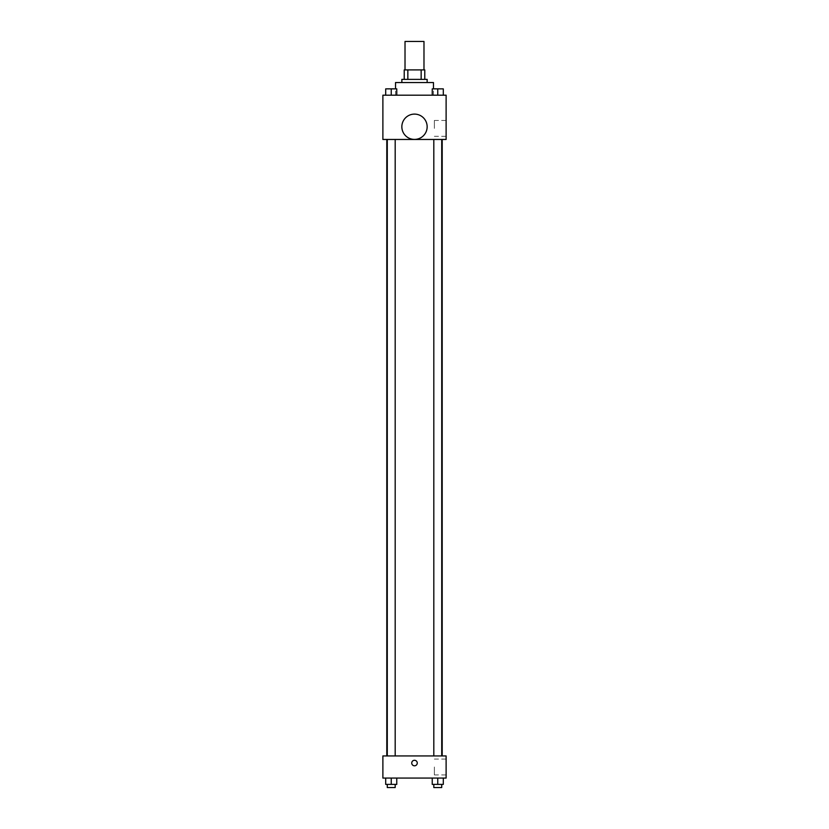 <?xml version="1.0" encoding="UTF-8"?>
<svg xmlns="http://www.w3.org/2000/svg" width="829" height="829" viewBox="0 0 829 829"><rect width="100%" height="100%" fill="white"/><g stroke="black" fill="none" stroke-linecap="round" stroke-linejoin="round"><path stroke-width="0.62" stroke-dasharray="4.14 3.11" d="M405.018 41.45L423.982 41.45M414.5 69.905L405.018 69.905L414.5 69.905M421.153 79.387L421.153 69.905L424.78 69.905L424.78 79.387L407.847 79.387L424.78 79.387M421.153 69.905L404.22 69.905M407.847 79.387L404.22 79.387L407.847 79.387L407.847 69.905M427.142 79.387L401.858 79.387M401.858 82.548L427.142 82.548L401.858 82.548M395.526 82.548L433.474 82.548M414.5 95.19L395.526 95.19L414.5 95.19M385.703 95.19L396.759 95.19L385.703 95.19L396.759 95.19L385.703 95.19L396.759 95.19L391.236 95.19L391.236 88.869L385.703 88.869L395.184 88.869L385.703 88.869L385.703 95.19L391.236 95.19L385.703 95.19L385.703 88.869L385.703 95.19L396.759 95.19L391.236 95.19L391.236 88.869L396.759 88.869L387.278 88.869L396.759 88.869L396.759 95.19L396.759 88.869M432.241 95.19L443.297 95.19L432.241 95.19L443.297 95.19L432.241 95.19L443.297 95.19L437.764 95.19L437.764 88.869L432.241 88.869L441.722 88.869L432.241 88.869L432.241 95.19L437.764 95.19L432.241 95.19L432.241 88.869L432.241 95.19L443.297 95.19L437.764 95.19L437.764 88.869L443.297 88.869L433.816 88.869L443.297 88.869L443.297 95.19L443.297 88.869M446.116 95.19L382.884 95.19L382.884 139.459L446.116 139.459L446.116 95.19M382.884 129.966L382.884 132.733L382.884 129.966M414.5 139.459L386.801 139.459L414.5 139.459M437.764 139.459L441.722 139.459L437.764 139.459M391.236 139.459L387.278 139.459L391.236 139.459M446.116 128.391L446.116 120.464L446.116 128.391M414.5 114.112A12.642 12.642 0 0 0 403.547 133.086A12.642 12.642 0 0 0 425.453 133.086A12.642 12.642 0 0 0 414.5 114.112A12.642 12.642 0 0 0 403.547 133.086A12.642 12.642 0 0 0 425.453 133.086A12.642 12.642 0 0 0 414.5 114.112M414.5 139.407A12.642 12.642 0 0 1 403.547 120.433A12.642 12.642 0 0 1 425.453 120.433A12.642 12.642 0 0 1 414.5 139.407M434.355 128.391L434.355 120.464L434.355 128.391M414.5 755.934L386.801 755.934L414.5 755.934M437.764 755.934L441.722 755.934L437.764 755.934M391.236 755.934L387.278 755.934L391.236 755.934M446.116 755.934L382.884 755.934L382.884 778.068L446.116 778.068L446.116 755.934M382.884 763.043L382.884 760.276L382.884 763.043M443.297 784.389L437.764 784.389L443.297 784.389L443.297 778.068L432.241 778.068L443.297 778.068L432.241 778.068L443.297 778.068L432.241 778.068L443.297 778.068L432.241 778.068L443.297 778.068L443.297 784.389L432.241 784.389L432.241 778.068L432.241 784.389L441.722 784.389L437.764 784.389L437.764 778.068L437.764 784.389L432.241 784.389L432.241 778.068M396.759 784.389L391.236 784.389L396.759 784.389L396.759 778.068L385.703 778.068L396.759 778.068L385.703 778.068L396.759 778.068L385.703 778.068L396.759 778.068L385.703 778.068L396.759 778.068L396.759 784.389L385.703 784.389L385.703 778.068L385.703 784.389L395.184 784.389L391.236 784.389L391.236 778.068L391.236 784.389L385.703 784.389L385.703 778.068M446.116 767.001L446.116 774.928L446.116 767.001M414.5 760.276A2.767 2.767 0 0 0 412.106 764.421A2.767 2.767 0 0 0 416.894 764.421A2.767 2.767 0 0 0 414.5 760.276A2.767 2.767 0 0 0 412.106 764.421A2.767 2.767 0 0 0 416.894 764.421A2.767 2.767 0 0 0 414.5 760.276M414.5 765.809A2.767 2.767 0 0 1 412.106 761.664A2.767 2.767 0 0 1 416.894 761.664A2.767 2.767 0 0 1 414.5 765.809M434.355 767.001L434.355 774.928L434.355 767.001M433.816 784.389L433.816 787.55L441.722 787.55L433.816 787.55L441.722 787.55L441.722 784.389L433.816 784.389L441.722 784.389M437.764 784.389L437.764 778.068M387.278 784.389L387.278 787.55L395.184 787.55L387.278 787.55L395.184 787.55L395.184 784.389L387.278 784.389L395.184 784.389M391.236 784.389L391.236 778.068M437.764 95.19L437.764 88.869M433.816 88.869L441.722 88.848M391.236 95.19L391.236 88.869M387.278 88.869L395.184 88.848M433.474 95.19L433.474 88.869M395.526 95.19L395.526 88.869M434.355 136.319L446.116 136.319M434.355 120.464L446.116 120.464M395.184 755.934L395.184 139.459M387.278 755.934L387.278 139.459M441.722 755.934L441.722 139.459M433.816 755.934L433.816 139.459M434.355 774.928L446.116 774.928M434.355 759.074L446.116 759.074"/><path stroke-width="1.24" d="M423.982 69.905L423.982 41.45L405.018 41.45L405.018 69.905M407.847 79.387L407.847 69.905L404.22 69.905L404.22 79.387L404.22 69.905M407.847 69.905L424.78 69.905L424.78 79.387M421.153 79.387L421.153 69.905M401.858 82.548L401.858 79.387L427.142 79.387L427.142 82.548M433.474 88.869L433.474 82.548L395.526 82.548L395.526 88.869M382.884 95.19L446.116 95.19L446.116 139.459L382.884 139.459L382.884 95.19M414.5 139.407A12.642 12.642 0 0 1 403.547 120.433A12.642 12.642 0 0 1 425.453 120.433A12.642 12.642 0 0 1 414.5 139.407M382.884 755.934L446.116 755.934L446.116 778.068L382.884 778.068L382.884 755.934M414.5 765.809A2.767 2.767 0 0 1 412.106 761.664A2.767 2.767 0 0 1 416.894 761.664A2.767 2.767 0 0 1 414.5 765.809M432.241 778.068L432.241 784.389L443.297 784.389L443.297 778.068L443.297 784.389M437.764 784.389L437.764 778.068M441.722 784.389L441.722 787.55L433.816 787.55L433.816 784.389M385.703 778.068L385.703 784.389L396.759 784.389L396.759 778.068L396.759 784.389M391.236 784.389L391.236 778.068M395.184 784.389L395.184 787.55L387.278 787.55L387.278 784.389M432.241 95.19L432.241 88.869L443.297 88.869L443.297 95.19L443.297 88.869M437.764 95.19L437.764 88.869L433.816 88.848M441.722 88.869L437.764 88.848M385.703 95.19L385.703 88.869L396.759 88.869L396.759 95.19L396.759 88.869M391.236 95.19L391.236 88.869L387.278 88.848M395.184 88.869L391.236 88.848M442.199 755.934L442.199 139.459M386.801 755.934L386.801 139.459M433.816 139.459L433.816 755.934M441.722 139.459L441.722 755.934M395.184 755.934L395.184 139.459M387.278 755.934L387.278 139.459"/></g></svg>
